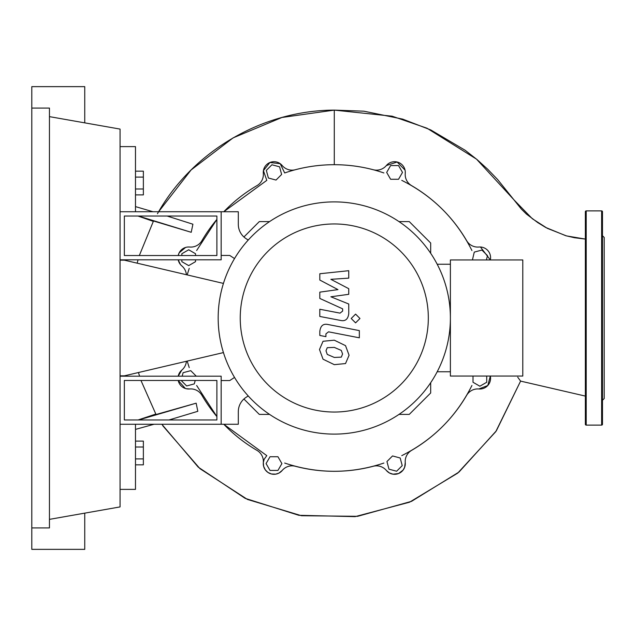 <?xml version="1.0" encoding="UTF-8"?>
<svg xmlns="http://www.w3.org/2000/svg" width="636" height="636" viewBox="0 0 636 636"><rect width="100%" height="100%" fill="white"/><g stroke="black" fill="none" stroke-linecap="round" stroke-linejoin="round"><path stroke-width="0.95" d="M124.346 380.463L216.884 380.463L216.884 419.967L124.346 419.967L124.346 380.463M120.061 376.186L221.169 376.186L221.169 424.252L120.061 424.252M223.443 352.583L124.346 375.836L120.061 375.836M120.061 260.164L124.346 260.164L223.443 283.418M398.995 414.402L409.258 414.402L430.683 392.976L430.683 382.713M243.914 399.01L259.305 414.402L269.569 414.402M430.683 253.287L430.683 243.024L409.258 221.598L398.995 221.598M269.569 221.598L259.305 221.598L243.914 236.99M396.633 471.228L388.986 469.185L386.942 461.537L392.539 455.94L400.179 457.992L402.23 465.632L396.633 471.228M486.723 376.051L486.723 382.26L479.87 386.219L473.009 382.26L473.009 376.051M472.421 259.949L474.273 252.102L481.913 250.051L487.51 255.648L486.365 259.949M398.541 165.559L402.501 172.412L398.541 179.273L390.623 179.273L386.672 172.412L390.623 165.559L398.541 165.559M271.93 164.772L279.578 166.815L281.621 174.463L276.024 180.06L268.376 178.008L266.333 170.369L271.93 164.772M181.84 255.537L181.84 253.74L188.693 249.781L195.546 253.74L195.546 255.537M195.546 259.814L195.546 261.65L188.693 265.61L181.84 261.65L181.84 259.814M182.166 376.186L183.096 372.704L190.744 370.661L196.27 376.186M195.212 380.463L194.29 383.898L186.642 385.949L181.165 380.463M270.022 470.441L266.063 463.588L270.022 456.728L277.932 456.728L281.891 463.588L277.932 470.441L270.022 470.441M189.647 247.03A10.709 10.709 0 0 0 178.207 255.537A10.709 10.709 0 0 1 189.647 247.03A12.855 12.855 0 0 0 201.898 240.71A153.3 153.3 0 0 1 216.884 219.42L196.635 250.512M157.466 213.72C192.374 151.543 262.032 110.362 334.282 110.115L334.282 164.7C317.292 164.724 300.756 167.475 284.674 172.952L280.19 163.691L269.903 162.506L263.415 170.623L266.794 180.362L223.785 211.748A153.3 153.3 0 0 1 256.984 185.617A12.855 12.855 0 0 0 263.312 173.366A10.709 10.709 0 0 1 282.193 165.543A12.855 12.855 0 0 0 295.327 169.733A153.3 153.3 0 0 1 373.237 169.733A12.855 12.855 0 0 0 386.362 165.543A10.709 10.709 0 0 1 405.251 173.366A12.855 12.855 0 0 0 411.572 185.617A153.3 153.3 0 0 1 466.665 240.71A12.855 12.855 0 0 0 478.908 247.03A10.709 10.709 0 0 1 490.34 259.949L480.442 246.999M181.832 370.08L178.199 376.186A10.709 10.709 0 0 1 181.824 370.088A12.855 12.855 0 0 0 186.396 361.28M186.396 274.72A12.855 12.855 0 0 0 181.824 265.912A10.709 10.709 0 0 1 178.199 259.814A10.709 10.709 0 0 0 181.824 265.912L180.958 265.101M478.9 388.97L487.78 385.519L490.34 376.051A10.709 10.709 0 0 1 478.908 388.97A12.855 12.855 0 0 0 466.665 395.29A153.3 153.3 0 0 1 411.572 450.383A12.855 12.855 0 0 0 405.251 462.634A10.709 10.709 0 0 1 386.362 470.457A12.855 12.855 0 0 0 373.237 466.268A153.3 153.3 0 0 1 295.327 466.268A12.855 12.855 0 0 0 282.193 470.457A10.709 10.709 0 0 1 263.312 462.634A12.855 12.855 0 0 0 256.984 450.383A153.3 153.3 0 0 1 223.785 424.252L266.794 455.638L264.171 459.272L263.312 462.626L263.662 466.458L265.355 469.94L267.907 472.413L271.381 473.979L275.738 474.154L278.918 473.089L282.201 470.449A10.709 10.709 0 0 1 263.312 462.634M196.635 385.488L216.884 416.58A153.3 153.3 0 0 1 201.898 395.29A12.855 12.855 0 0 0 189.647 388.97A10.709 10.709 0 0 1 178.207 380.463L185.346 388.477M240.241 318A94.041 94.041 0 0 0 334.282 412.041A94.041 94.041 0 0 0 428.322 318A94.041 94.041 0 0 0 334.282 223.959A94.041 94.041 0 0 0 240.241 318M218.172 318A116.11 116.11 0 0 0 334.282 434.11A116.11 116.11 0 0 0 450.391 318L450.391 376.051L522.792 376.051L522.792 259.949L450.391 259.949L450.391 318A116.11 116.11 0 0 0 334.282 201.89A116.11 116.11 0 0 0 218.172 318M437.186 264.234L450.391 264.234M437.186 371.766L450.391 371.766M246.092 397.333A17.14 17.14 0 0 0 238.309 411.691A17.14 17.14 0 0 1 246.092 397.333L248.223 395.942M234.533 377.426L229.739 380.551L221.169 380.551L221.169 424.252L238.309 424.252L238.309 411.691M234.533 258.574L229.739 255.449L221.169 255.449L221.169 211.748L238.309 211.748L238.309 224.309A17.14 17.14 0 0 0 246.092 238.667L248.223 240.058M341.301 357.138L342.581 354.006L341.301 350.428L334.305 347.399L327.262 347.693L325.982 350.778L327.262 354.411L334.305 357.448L341.301 357.138M345.523 345.642L334.305 340.188L323.04 341.27L319.487 349.514L323.04 359.197L334.305 364.659L345.523 363.561L349.077 355.262L345.523 345.642M359.34 330.601L328.089 324.527C323.279 323.438 320.528 325.712 319.821 331.356L319.821 335.458L325.926 336.643L325.926 333.876L328.534 331.825L359.34 337.811L359.34 330.601M351.207 318.493L355.588 322.865L359.96 318.493L355.588 314.112L351.207 318.493M319.821 280.047L337.97 289.619L319.821 292.139L319.821 298.451L342.637 308.834L342.645 311.076L340.045 313.135L319.805 309.247L319.805 316.458L340.514 320.425C345.332 321.498 348.083 319.208 348.759 313.564L348.743 304.008L330.871 296.781L348.743 294.317L348.743 288.68L330.871 279.323L348.743 278.139L348.743 270.697L319.821 273.742L319.821 280.047M124.346 255.537L216.884 255.537L216.884 216.033L124.346 216.033L124.346 255.537M120.061 259.814L221.169 259.814L221.169 211.748L120.061 211.748M135.484 194.91L143.37 194.91L143.37 171.164L135.484 171.164M135.484 188.979L143.37 188.979M135.484 177.102L143.37 177.102M135.484 447.021L143.37 447.021L143.37 441.09L135.484 441.09M135.484 464.837L143.37 464.837L143.37 447.021M135.484 458.898L143.37 458.898M411.572 185.617A153.3 153.3 0 0 1 466.665 240.71M405.037 170.09L397.134 162.013L386.362 165.551A10.709 10.709 0 0 1 405.251 173.374L405.283 171.927M401.769 180.362C432.901 195.96 456.282 219.34 471.92 250.512M334.282 164.7C351.271 164.724 367.807 167.475 383.89 172.952M471.92 385.488C456.306 416.636 432.917 440.025 401.769 455.638M383.89 463.048C350.818 474.035 317.746 474.035 284.674 463.048M189.234 367.608L187.167 361.097M187.167 274.903L189.234 268.392M405.251 462.618L404.647 467.253L403.065 470.131L398.565 473.534L393 474.178L389.351 472.93L386.362 470.449M189.655 388.97L186.125 388.699M180.449 264.536L178.199 259.814M178.207 255.537L179.098 252.937M179.129 252.874L185.561 247.452M167.141 216.033L192.907 224.214L191.221 232.299L153.491 220.986L139.324 255.537L153.491 220.986M156.027 414.513L140.961 380.463L156.027 414.513L196.158 403.176L197.812 411.309L169.009 419.967M161.822 424.252L198.265 467.174L245.146 498.354L298.833 515.303L355.119 516.639L409.528 502.209L457.721 473.112L495.786 431.637L520.598 381.107L496.318 430.85L459.025 472.031L411.572 501.327L357.639 516.321L301.456 515.717L247.468 499.451L199.974 468.684L162.792 425.77M585.351 396.085L520.598 381.107L517.712 377.172M191.221 232.299L138.417 216.033M153.292 221.368L137.98 216.033M138.099 419.967L155.788 414.076M138.608 419.967L196.158 403.176M153.006 211.748L135.484 206.605L135.484 146.622L120.061 146.622M135.484 211.748L135.484 206.605M120.061 489.378L135.484 489.378L135.484 424.252M135.484 429.395L154.071 424.252M334.282 110.115L392.15 116.197L426.995 128.21L476.531 159.151L514.492 200.412L532.364 218.752L547.326 228.34L566.477 235.908L585.351 239.072L574.451 237.729L565.778 235.71L545.68 227.457L537.73 222.584L526.377 214.03L521.345 209.069L497.678 179.583L487.725 169.263L477.135 159.66L465.147 150.255L430.723 129.919L402.675 119.115L363.856 111.181L334.282 110.115L281.899 117.485L233.094 137.877L191.07 169.987L158.61 211.748M585.351 424.252A0.859 0.859 0 0 0 586.209 425.11L586.209 210.89A0.859 0.859 0 0 0 585.351 211.748L585.351 424.252M601.632 210.89L601.632 425.11A0.859 0.859 0 0 0 602.483 424.252L602.483 211.748A0.859 0.859 0 0 0 601.632 210.89L586.209 210.89M602.483 400.259L604.2 398.549L604.2 237.451L602.483 235.741M602.483 360.143L602.483 344.72L602.483 360.143M602.483 395.672L602.483 393.414M602.483 275.857L602.483 234.875M602.483 318L602.483 289.022M31.8 108.064L49.449 108.064L49.449 527.936L31.8 527.936L31.8 86.639L84.755 86.639L84.755 122.859M84.755 513.141L84.755 549.361L31.8 549.361L31.8 527.936M49.449 116.634L120.061 129.084L120.061 506.916L49.449 519.366M138.06 259.814L137.145 263.161M138.473 372.521L139.578 376.186M601.632 425.11L586.209 425.11"/></g></svg>
